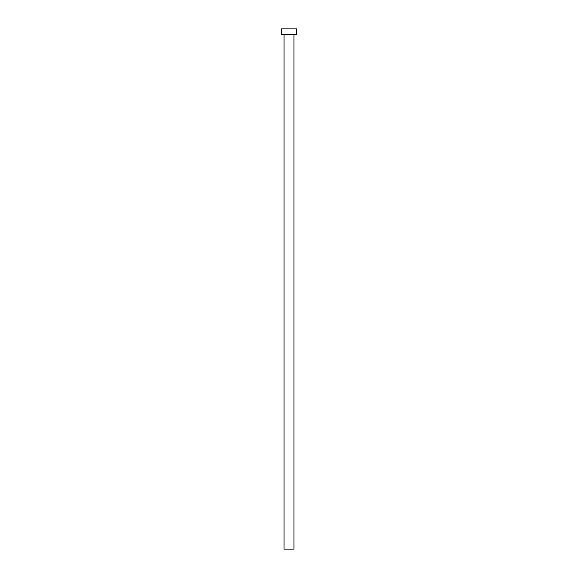 <?xml version="1.0" encoding="UTF-8"?>
<svg xmlns="http://www.w3.org/2000/svg" width="578" height="578" viewBox="0 0 578 578"><rect width="100%" height="100%" fill="white"/><g stroke="black" fill="none" stroke-linecap="round" stroke-linejoin="round"><path stroke-width="0.43" stroke-dasharray="2.89 2.17" d="M293.956 34.68L284.044 34.68L293.956 34.68M281.565 34.68L296.435 34.68M281.565 28.9L296.435 28.9M284.044 549.1L293.956 549.1"/><path stroke-width="0.87" d="M293.956 34.68L293.956 549.1L284.044 549.1L284.044 34.68M296.435 34.68L281.565 34.68L281.565 28.9L296.435 28.9L296.435 34.68"/></g></svg>
